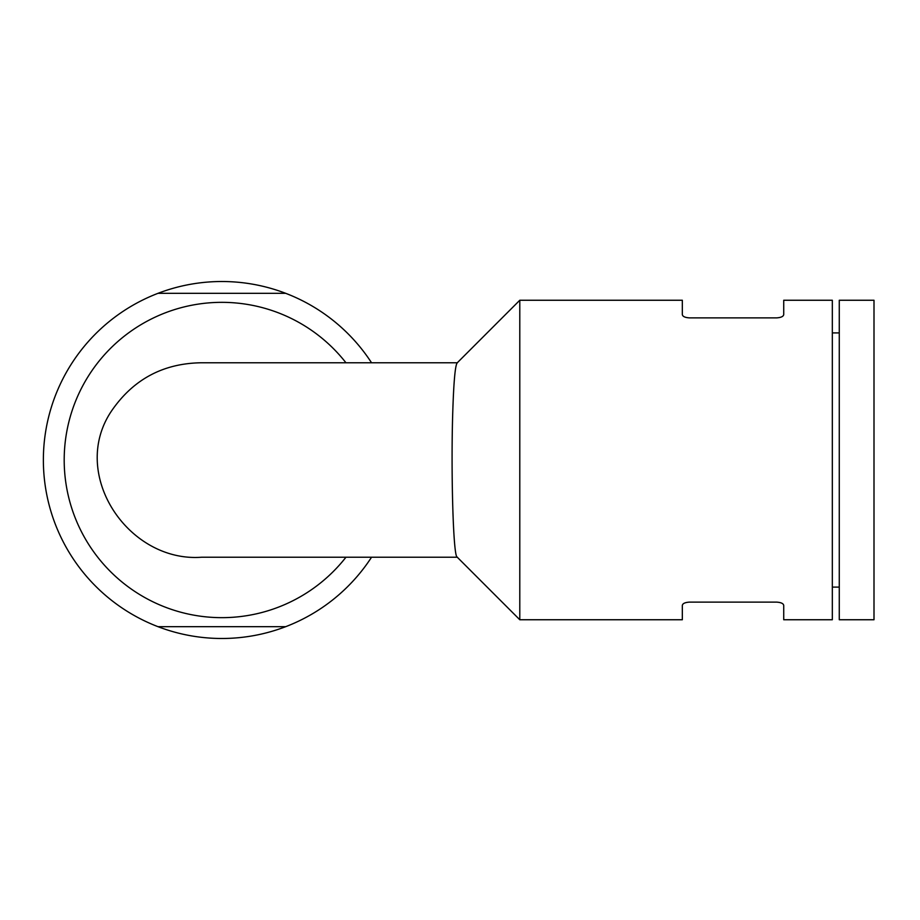 <?xml version="1.0" encoding="UTF-8"?>
<svg xmlns="http://www.w3.org/2000/svg" width="920" height="920" viewBox="0 0 920 920"><rect width="100%" height="100%" fill="white"/><g stroke="black" fill="none" stroke-linecap="round" stroke-linejoin="round"><path stroke-width="1.38" d="M776.779 602.129C781.149 602.45 783.46 603.566 783.725 605.475C783.472 603.566 781.149 602.45 776.779 602.129L689.275 602.129C684.905 602.45 682.594 603.566 682.329 605.475C682.582 603.566 684.894 602.45 689.275 602.129M519.788 300.253L519.788 619.746L457.125 557.072C453.146 556.347 450.823 469.361 452.812 410.469C453.755 381.627 455.193 365.78 457.125 362.928L519.788 300.253L682.329 300.253L682.329 314.525C682.582 316.434 684.894 317.549 689.275 317.872L776.779 317.872C781.149 317.549 783.46 316.434 783.725 314.525L783.725 300.253L832.324 300.253L832.324 619.746L783.725 619.746L783.725 605.475M689.275 317.872C684.905 317.549 682.594 316.434 682.329 314.525M783.725 314.525C783.472 316.434 781.149 317.549 776.779 317.872M682.329 605.475L682.329 619.746L519.788 619.746M457.447 362.767L201.537 362.767C163.449 363.262 133.561 379.155 111.872 410.469C68.528 473.581 128.087 562.66 201.537 557.232L457.447 557.232M345.954 362.767A157.653 157.653 0 0 0 66.826 431.33A157.653 157.653 0 0 0 345.954 557.232M158.01 293.319L285.695 293.319A178.492 178.492 0 0 0 43.366 460A178.492 178.492 0 0 0 158.01 626.681L285.695 626.681A178.492 178.492 0 0 0 371.542 557.232M371.542 362.767A178.492 178.492 0 0 0 285.695 293.319M158.01 626.681A178.492 178.492 0 0 0 285.695 626.681M832.324 332.902L839.27 332.902M839.27 300.253L839.27 619.746L874 619.746L874 300.253L839.27 300.253M832.324 587.098L839.27 587.098"/></g></svg>
